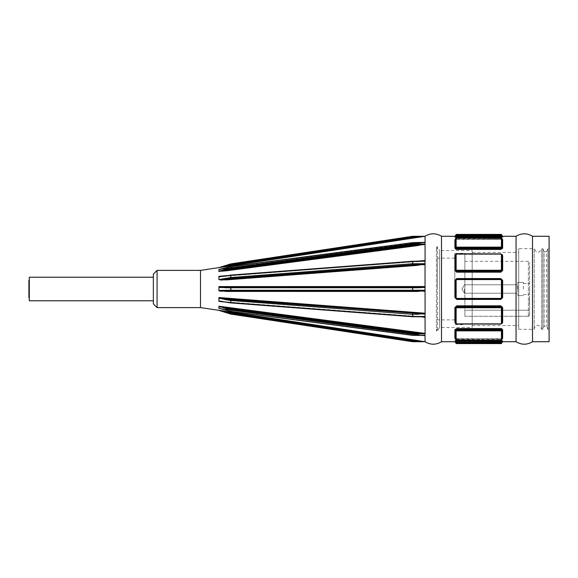 <?xml version="1.0" encoding="UTF-8"?>
<svg xmlns="http://www.w3.org/2000/svg" width="578" height="578" viewBox="0 0 578 578"><rect width="100%" height="100%" fill="white"/><g stroke="black" fill="none" stroke-linecap="round" stroke-linejoin="round"><path stroke-width="0.43" stroke-dasharray="2.89 2.17" d="M29.297 300.784L29.297 277.216M153.358 289L153.358 300.784L153.358 289M29.102 294.585L29.102 292.779L29.102 294.585M29.297 294.585L29.297 292.779L29.297 294.585M29.052 283.531L29.052 284.47L29.052 283.531M29.297 283.531L29.297 284.47L29.297 283.531M29.052 284.795L29.052 283.849L29.052 284.795M29.297 284.795L29.297 283.849L29.297 284.795M29.297 289L29.297 297.749L29.175 289M28.929 290.004L28.929 286.493L28.929 290.004M28.929 288.133L28.929 287.634L28.929 288.133M29.175 288.133L29.175 287.634L29.175 288.133M28.929 289.867L28.929 290.366L28.929 289.867M29.175 289.867L29.175 290.366L29.175 289.867M28.929 290.741L28.929 290.243L28.929 290.741M29.175 290.741L29.175 290.243L29.175 290.741M28.929 287.259L28.929 286.76L28.929 287.259M29.175 287.259L29.175 286.76L29.175 287.259M28.929 289L28.929 289.499L28.929 289M28.929 286.991L28.929 286.493L28.929 286.991M29.175 286.991L29.175 286.493L29.175 286.991M28.9 289L28.9 296.94L28.9 289M28.9 297.749L28.9 280.251M472.183 250.541L472.183 327.459L472.183 250.541L439.598 250.541L439.598 327.459L439.598 250.541L437.452 246.82L437.452 331.18L437.452 246.82L436.412 246.82L436.412 331.18L436.412 246.82L437.452 249.458L437.452 328.542L437.452 249.458M501.422 246.734A0.621 0.477 180 0 1 502.044 247.218L500.801 247.926L456.757 247.926L455.522 247.218A0.621 0.477 -0 0 1 456.143 246.734L456.757 247.138L500.801 247.138L501.422 246.734L501.422 237.955A0.621 0.578 180 0 1 502.044 238.533L500.801 238.006L502.044 238.533L502.044 247.76A0.621 0.477 -0 0 0 502.658 248.237L500.801 249.45L456.757 249.45L456.757 248.677L500.801 248.677L502.044 247.76L502.044 239.075A0.621 0.578 -0 0 0 502.051 239.191L500.801 239.032L502.658 239.66L502.658 248.237M501.422 237.955L456.143 237.955A0.621 0.578 -0 0 0 455.522 238.533L456.757 238.006L455.522 238.533L455.522 239.075L456.757 238.75L455.522 239.075L455.522 247.76L455.522 239.075A0.621 0.578 180 0 1 454.9 239.66L456.757 239.032L455.507 239.191M502.044 238.533L500.801 237.695L456.757 237.695L500.801 237.695L500.801 238.75L502.044 239.075L456.757 239.061L500.801 238.75L456.757 239.061L502.123 239.299L455.442 239.299L456.757 239.061L456.757 238.006L500.801 238.006L500.801 238.75L456.757 238.75L456.757 237.695L455.522 238.533L455.442 239.299M516.06 236.279L516.06 341.721M441.498 236.279L441.498 341.721M455.695 237.247L454.9 236.98L454.9 236.279M502.658 236.98L456.757 237.32L456.757 236.705L502.044 236.366A0.621 0.614 -0 0 0 502.658 236.98L502.658 236.279M501.95 254.436L500.801 254.132L502.658 255.555L502.658 270.425L500.801 272.187L456.757 272.187L454.9 270.425L454.9 255.555L456.757 254.132L455.609 254.436M501.422 323.543L501.422 308.327L500.801 307.734L456.757 307.734L456.143 308.327L456.143 323.543L456.757 324.034L500.801 324.034L501.422 323.543A0.621 0.39 180 0 0 502.044 323.153L502.044 322.835A0.621 0.39 0 0 1 502.658 322.445L500.801 323.868L501.95 323.564M455.609 323.564L456.757 323.868L454.9 322.445L454.9 307.575L456.757 305.813L500.801 305.813L502.658 307.575L502.658 322.445M501.87 340.753L502.658 341.02L502.658 341.721M501.422 343.585L501.422 342.877L500.801 342.768L456.143 342.877A0.621 0.614 0 0 1 455.522 342.263L456.757 342.154L456.757 341.295L455.522 341.634A0.621 0.614 180 0 0 454.9 341.02L455.695 340.753M455.753 249.255L454.9 248.237L454.9 239.66M502.658 297.583L500.801 299.426L456.757 299.426L454.9 297.583L454.9 280.417L456.757 278.574L500.801 278.574L502.658 280.417L502.658 297.583L500.801 298.927L456.757 298.927L455.522 297.684L455.522 280.316L456.757 279.073L500.801 279.073L502.044 280.316L502.044 297.684L502.044 280.316L502.044 297.684L501.422 297.786L501.422 280.214L502.658 280.417M456.143 338.896L456.143 340.045L456.757 340.269L501.422 340.045A0.621 0.578 180 0 0 502.044 339.467L500.801 339.994L502.044 339.467L502.044 338.925A0.621 0.578 0 0 1 502.658 338.34L500.801 338.968L502.051 338.809M501.805 328.745L502.658 329.763L502.658 338.34M454.9 329.763L456.757 328.55L500.801 328.55L500.801 329.323L456.757 329.323L455.522 330.24L455.522 338.925L455.522 330.24A0.621 0.477 180 0 0 454.9 329.763L454.9 338.34L456.757 338.968L500.801 338.968L455.507 338.809M456.143 254.457L456.143 269.673L456.757 270.266L500.801 270.266L501.422 269.673L501.422 254.457L500.801 253.966L456.757 253.966L456.143 254.457A0.621 0.39 -0 0 0 455.522 254.847L456.757 254.262L455.522 255.165L455.522 270.201L455.522 255.165A0.621 0.39 180 0 1 454.9 255.555M501.422 269.673L502.044 269.89L500.801 271.45L502.044 270.201L502.044 255.165L500.801 254.262L502.044 255.165L502.044 270.201L502.658 270.425M501.422 254.457A0.621 0.39 180 0 1 502.044 254.847L502.044 270.201M456.143 323.543A0.621 0.39 0 0 1 455.522 323.153L455.522 307.799L455.522 322.835L456.757 323.738L455.522 322.835A0.621 0.39 180 0 0 454.9 322.445M502.044 322.835L500.801 324.171L500.801 323.658L456.757 323.868L500.801 323.868L502.044 322.835L500.801 323.658L456.757 323.658L500.801 323.658L456.757 323.738L500.801 323.738L500.801 324.171L456.757 324.171L455.522 323.153L455.522 308.11L456.757 306.983L500.801 306.983L502.044 308.11L502.044 323.153L500.801 324.258L456.757 324.034M456.143 340.045A0.621 0.578 0 0 1 455.522 339.467L456.757 339.994L455.522 339.467L455.522 338.925L456.757 339.25L455.522 338.925A0.621 0.578 180 0 0 454.9 338.34M502.658 329.763A0.621 0.477 -0 0 0 502.044 330.24L502.044 339.467L502.044 338.925L500.801 339.25L502.044 338.744M500.801 342.768L500.801 342.154L502.044 342.263L502.044 342.964M455.522 342.964L455.522 342.263M455.522 341.634L455.522 342.342L455.522 341.634M456.757 342.768L456.757 342.154L500.801 342.154L500.801 341.295L502.044 341.634A0.621 0.614 0 0 1 502.658 341.02M501.422 340.045L501.422 331.266L500.801 330.862L500.801 330.074L502.044 330.782M500.801 330.862L456.757 330.862L456.143 331.266A0.621 0.477 0 0 1 455.522 330.782L456.757 330.074L500.801 330.074L500.801 329.323L502.044 330.24M455.522 339.467L456.757 340.305L500.801 340.305L456.757 340.305L456.757 338.939L455.442 338.701L455.522 339.467L455.522 330.782M501.422 308.327L502.658 307.575M456.143 308.327L454.9 307.575M456.757 307.734L456.757 306.55L455.522 307.799M500.801 324.034L456.757 324.258L455.522 323.153L456.757 323.658L455.522 322.835M502.044 307.799L500.801 306.55L500.801 305.813M501.422 280.214L500.801 279.586L456.757 279.586L456.143 280.214L456.143 297.786L456.757 298.414L500.801 298.414L500.801 298.927L456.757 298.927L500.801 298.927L502.044 297.684M500.801 298.414L501.422 297.786M456.757 279.586L456.757 279.073L500.801 279.073L456.757 279.073L455.522 280.316L455.522 297.684L455.522 280.316L454.9 280.417M456.143 280.214L455.522 280.316M456.143 297.786L455.522 297.684L455.811 298.479L456.757 298.927L456.757 298.414M502.044 280.316L500.801 278.574M455.522 297.684L454.9 297.583M456.143 269.673L455.522 269.89L455.522 254.847L456.757 253.829L500.801 253.829L502.044 254.847L500.801 253.742L456.757 253.829L456.757 254.262L500.801 254.132L456.757 254.132L500.801 254.132L502.044 255.165A0.621 0.39 -0 0 0 502.658 255.555M500.801 270.266L500.801 271.017L456.757 271.017L455.522 269.89L456.757 271.45L500.801 271.45L500.801 272.187M456.757 253.966L455.522 255.165L456.757 254.132L500.801 254.342L456.757 254.342L455.522 255.165M455.522 270.201L454.9 270.425M455.522 247.218L455.522 238.533M454.9 248.237A0.621 0.477 180 0 0 455.522 247.76L456.757 248.677L456.757 247.138M502.044 247.76L502.044 247.218M455.522 235.737A0.621 0.614 -0 0 1 456.143 235.123L501.422 235.123A0.621 0.614 180 0 1 502.044 235.737L456.757 235.846L455.522 235.737L455.522 235.036M500.801 237.32L500.801 235.232L501.422 235.123L501.422 234.415M502.044 235.036L502.044 235.737M454.9 236.98A0.621 0.614 180 0 0 455.522 236.366L456.757 236.705L456.757 235.232M425.054 341.692L417.222 341.107L226.085 311.99L218.903 310.343L226.179 311.383L226.085 311.99L230.868 313.478L230.774 314.092A0.621 0.621 0 0 1 230.68 314.071L230.868 313.478L412.699 341.107L412.699 341.721A0.621 0.621 0 0 1 412.605 341.721L412.699 341.107L417.222 341.107L417.316 340.493L425.04 341.721L425.105 335.717A34.716 17.354 180 0 1 425.04 334.662L425.04 334.041L412.699 334.041A0.621 0.535 -0 0 1 412.605 334.033L412.605 335.276A0.621 0.535 180 0 0 412.699 335.283L417.222 335.052L221.93 308.97M425.047 333.961L425.105 317.199A34.716 30.063 180 0 1 425.04 315.364A60.726 15.62 98.8 0 1 425.047 314.165L425.054 290.864A60.719 18.034 90 0 1 425.04 289L425.054 291.305L417.222 290.864L230.868 290.864L230.774 290.243L230.868 290.864L226.085 290.864L225.897 290.243L230.68 290.243L230.868 287.136L417.222 287.136L230.868 287.136L230.774 287.757L218.896 287.757L226.179 286.587L417.316 286.551L425.047 287.678L417.222 287.136L417.316 286.551M425.105 264.471A34.716 30.063 -0 0 1 425.04 262.636A60.726 15.62 81.2 0 1 425.047 261.451L412.605 261.567L412.699 264.558L412.605 263.713L425.105 264.471L425.04 287.512M425.047 261.451L425.105 244.4A34.716 17.354 0 0 1 425.04 243.338A60.726 9.017 74.9 0 1 425.047 242.666L425.04 236.279L417.222 236.893L412.699 236.893L412.605 236.279M200.501 270.388L200.501 307.612M218.903 267.657L225.897 265.418L226.085 266.01L218.91 267.672M230.774 263.908L230.868 264.522L412.699 236.893L412.699 236.279L425.054 236.323L218.918 267.73M226.179 268.409L218.903 269.781L226.179 268.409L417.316 243.179L425.047 242.616M218.903 269.716L218.918 271.783L230.68 267.91A0.621 0.535 180 0 1 230.774 267.889L230.774 266.653A0.621 0.535 0 0 0 230.68 266.668L218.903 269.781L230.701 266.581M425.04 244.617L218.918 271.783M226.179 275.72L218.903 277.086L226.179 275.72L417.316 261.133L425.047 261.357M218.903 276.941L218.918 280.453L218.896 279.94L225.897 278.285L230.774 277.527L230.868 278.372L230.774 275.077L222.046 276.429L417.265 261.415L412.699 261.335L230.803 275.085M425.04 264.789L218.918 280.453M218.903 287.403L218.918 291.413L218.896 290.9L225.897 290.243M425.04 291.449L218.918 291.413M425.047 314.136L417.222 313.442L417.316 312.626L425.047 314.064M218.903 298.291L226.179 298.096L226.085 298.884L218.903 298.291L218.918 301.723L218.896 301.348L225.897 301.868L230.868 302.85L230.868 299.628L230.774 300.473L218.903 298.465M425.04 317.459L218.918 301.723M425.047 333.94L417.222 333.195L417.316 332.364L425.047 333.896M218.903 306.687L226.179 307.171L226.085 307.98L218.903 306.687L218.918 308.63L230.68 311.332A0.621 0.535 180 0 0 230.774 311.347L230.817 311.354M425.04 335.84L218.918 308.63M220.738 308.731L422.439 335.363M218.903 308.284L218.918 306.217M227.067 302.352L228.216 302.439M412.699 316.52L415.705 316.744M218.903 301.059L218.918 297.547M218.903 290.597L218.918 286.587M218.903 279.709L218.918 276.277M415.705 261.256L227.067 275.648M218.903 271.313L218.918 269.37M422.597 242.485L220.521 269.16M230.817 266.646L230.774 267.889L412.605 243.967A0.621 0.535 180 0 1 412.699 243.959L412.656 242.724M417.222 242.717L230.868 266.87L225.984 267.932M421.319 242.637L221.865 268.958M230.774 275.07L225.926 275.916M417.309 316.744L218.91 301.572M230.803 302.915L412.656 316.744L417.222 316.665L230.868 302.85L226.085 302.106L230.868 302.85M226.179 309.591L225.897 310.039M417.316 334.821L412.699 335.283M421.246 335.283L218.91 308.573M412.656 335.276L417.222 335.052L219.113 308.601L230.701 311.419L230.774 310.111A0.621 0.535 0 0 1 230.68 310.09L218.903 306.81M230.774 311.347L412.605 335.276L412.605 334.033L230.774 310.111L230.709 311.419M417.222 335.283L425.105 335.717M425.076 335.789L412.699 335.363A0.621 0.621 0 0 1 412.641 335.363M425.047 314.215L412.605 314.288L412.699 313.442L412.699 316.433L417.222 316.744L222.024 301.709M417.222 316.433L425.105 317.199M425.076 317.351L421.348 316.896M425.04 314.288L425.04 315.364M226.085 287.136L218.903 287.584M230.868 287.136L412.699 287.136L412.699 287.757L412.699 287.136L417.222 287.136M425.047 287.678L412.699 287.757L412.699 290.864L412.605 290.243L417.222 290.243L417.222 290.864L230.868 290.864M417.222 290.243A8.251 1.243 180 0 1 425.04 291.088M417.222 290.864L218.91 291.204M425.04 287.757L425.04 289M417.316 261.133L421.239 261.256L226.085 275.894L417.222 261.335L230.817 275.07L218.903 277.086M425.047 261.494L412.699 261.256A0.621 0.621 0 0 0 412.67 261.256L230.817 275.07A0.621 0.621 0 0 1 230.832 275.07M417.222 263.713L417.222 264.558L230.868 278.372L226.085 279.116L225.897 278.285M425.076 264.659L417.222 264.558L226.085 279.116L218.91 280.243M425.04 261.567L425.04 262.636M417.316 243.179L424.115 242.637L219.452 269.615M425.047 242.652L412.699 242.637A0.621 0.621 0 0 0 412.641 242.637M425.047 242.681L412.699 242.717L412.699 243.959L417.222 243.959L417.222 244.805L412.699 244.805L230.868 268.734L226.085 270.02L225.897 269.196M417.222 243.959L425.105 244.4M425.076 244.523L417.222 244.805L226.085 270.02L218.91 271.631M425.04 242.717L425.04 243.338M218.896 308.486L218.896 306.918M218.896 301.348L218.896 298.631M218.896 290.9L218.896 287.757M218.896 279.94L218.896 277.223M218.896 271.414L218.896 269.847M417.222 236.279L417.222 236.893L226.085 266.01L230.868 264.522L230.68 263.929M472.183 252.405L472.183 325.595L472.183 252.405L518.704 252.405L518.704 325.595L518.704 252.405M518.704 248.685L518.704 329.316L518.704 248.685L534.216 248.685L534.216 329.316L534.216 248.685C536.695 253.482 539.173 253.482 541.658 248.685L541.658 329.316L541.658 248.685L542.894 248.685L542.894 329.316L542.894 248.685L544.136 251.784L544.136 326.216L544.136 251.784L546.622 251.784L546.622 326.216L546.622 251.784L547.857 248.685L547.857 329.316L547.857 248.685L549.1 248.685L549.1 329.316L549.1 248.685M157.079 270.388L157.079 307.612M153.358 303.884L153.358 274.116M549.1 236.279L549.1 341.721M532.519 236.279L532.519 341.721M517.837 289L517.83 295.633L517.837 289M464.495 289L464.495 293.219L464.495 289M523.422 289L523.422 282.454L523.422 289M517.83 289L517.83 282.367L517.83 289M437.452 289L437.452 258.113L437.452 289M437.452 328.542L436.412 331.18L437.452 331.18L439.598 327.459L472.183 327.459M529.621 289L529.621 294.585L529.621 289M529.499 298.067L529.621 305.509L529.499 298.067M529.499 303.305L529.499 301.116L529.621 303.305M529.499 298.949L529.621 301.506L529.499 298.949M529.499 302.388L529.621 304.635L529.499 302.388M529.621 315.01L529.621 262.578L529.621 315.01A1.264 1.243 87.5 0 1 528.386 316.274A1.264 1.243 87.5 0 0 529.621 315.01M528.386 316.274L464.864 316.274L464.864 261.335L464.864 316.274L528.386 316.274L528.386 261.335L528.386 316.274M529.621 310.213L464.864 310.213L464.864 316.274L464.864 310.213L529.621 310.213M454.814 289L454.814 253.33L454.814 289M464.864 289L464.864 253.33L464.864 289M456.757 340.68L500.801 340.68L500.801 341.295L456.757 341.295L456.757 340.68M454.9 341.721L454.9 341.02M500.801 253.966L456.757 253.742L456.757 254.262L500.801 254.262L500.801 253.829L502.044 255.165M456.757 339.994L500.801 339.994L500.801 338.939L502.123 338.701L456.757 338.939L500.801 339.25L456.757 339.25L456.757 339.994M502.044 339.467L500.801 340.305L500.801 338.939L455.442 338.701M456.757 330.862L456.757 328.55M500.801 307.734L500.801 306.55L456.757 306.55L456.757 305.813M500.801 279.586L500.801 279.073L501.755 279.521M501.762 298.465L500.801 299.426M456.757 299.426L455.811 298.479M455.796 279.535L456.757 278.574M456.757 272.187L456.757 270.266M500.801 247.138L500.801 249.45M456.143 237.955L456.143 239.104M226.085 268.163L417.222 242.948L412.699 242.948L230.868 266.87L226.085 268.163M230.868 311.13L412.699 335.052L230.868 311.13L226.085 309.837L230.868 311.13M417.222 333.195L226.085 307.98L230.868 309.266L412.699 333.195L417.222 333.195M417.222 313.442L226.085 298.884L230.868 299.628L417.222 313.442M230.774 300.473L230.774 302.619L412.605 316.433L412.605 314.288L230.774 300.473M226.085 302.106L417.222 316.665M230.774 287.757L230.774 290.243L412.605 290.243L412.605 287.757L230.774 287.757M230.774 275.381L230.774 277.527L412.605 263.713L412.605 261.567L230.774 275.381M226.085 275.894L230.868 275.15M412.699 242.717A0.621 0.535 -0 0 0 412.605 242.724L230.774 266.653M517.527 289L517.527 284.781L517.527 289M29.297 281.06L28.9 281.06M29.297 296.94L28.9 296.94M424.303 242.326L219.105 269.399M421.348 261.104L222.024 276.291M421.239 316.744L222.053 301.572M230.803 302.93A0.621 0.621 0 0 0 230.832 302.93A0.621 0.621 0 0 1 230.803 302.93L412.656 316.744A0.621 0.621 0 0 0 412.699 316.744L421.326 316.889M424.115 335.363L219.452 308.385M230.745 311.426A0.621 0.621 0 0 0 230.803 311.434L412.62 335.356M230.774 302.923L222.053 301.709M412.62 242.644L230.788 266.566A0.621 0.621 0 0 0 230.745 266.574M472.183 325.595L518.704 325.595M518.704 329.316L534.216 329.316C534.202 326.96 538.486 321.801 541.658 329.316L542.894 329.316L544.136 326.216L546.622 326.216L547.857 329.316L549.1 329.316M517.527 284.781L464.495 284.781L517.527 284.781M517.527 293.219L464.495 293.219L517.527 293.219M517.83 282.367L523.422 282.454L517.83 282.367M461.959 289L464.495 293.219L461.959 289L464.495 284.781L461.959 289M523.422 295.546L517.83 295.633L523.422 295.546M523.422 294.585L529.621 294.585L523.422 294.585M523.422 283.415L529.621 283.415L523.422 283.415M464.864 261.335L528.386 261.335L529.621 262.578M454.814 324.67L464.864 324.67M454.814 253.33L464.864 253.33M454.814 258.113L437.452 258.113M454.814 319.887L437.452 319.887"/><path stroke-width="0.87" d="M153.358 277.216L29.297 277.216L29.297 300.784L153.358 300.784M29.297 280.251L28.9 280.251L28.9 297.749L29.297 297.749M500.801 247.138L456.757 247.138L456.143 246.734L456.143 237.955L501.422 237.955A0.621 0.578 0 0 1 502.044 238.533L502.044 247.76A0.621 0.477 180 0 0 502.658 248.237L502.658 239.66L502.051 239.191A0.621 0.578 -0 0 0 502.658 239.66A0.621 0.578 180 0 1 502.044 239.075L502.044 247.218A0.621 0.477 0 0 0 501.422 246.734L500.801 247.138L500.801 247.926L502.044 247.218M456.143 239.104L456.143 246.734A0.621 0.477 180 0 0 455.522 247.218L456.757 247.926L500.801 247.926L500.801 249.45L502.658 248.237M456.143 237.955A0.621 0.578 180 0 0 455.522 238.533L455.522 247.76A0.621 0.477 -0 0 1 454.9 248.237L456.757 249.45L455.753 249.255M456.757 247.138L456.757 248.677L455.522 247.218M502.044 247.76L500.801 248.677L456.757 248.677L456.757 249.45L500.801 249.45M455.478 239.278L455.522 239.075A0.621 0.578 0 0 1 454.9 239.66L454.9 248.237M455.507 239.191L454.9 239.66M501.422 342.877L501.422 343.585L502.044 342.263A0.621 0.614 180 0 1 501.422 342.877L500.801 342.768L501.422 342.877A0.621 0.614 -0 0 0 502.044 342.263L500.801 342.154L500.801 341.295L502.044 341.634A0.621 0.614 180 0 1 502.658 341.02L502.658 341.721L516.06 341.721L516.06 236.279L502.658 236.279L502.044 235.658L502.044 236.366L502.044 235.658M502.658 236.98A0.621 0.614 180 0 1 502.044 236.366L502.044 235.737L502.044 236.366L500.801 236.705L500.801 235.846L502.044 235.737A0.621 0.614 0 0 0 501.422 235.123L501.422 234.415L456.143 234.415L455.522 235.737L456.757 235.846L500.801 235.846L500.801 235.232L501.422 235.123L456.143 235.123A0.621 0.614 180 0 0 455.522 235.737L455.522 236.366A0.621 0.614 0 0 1 454.9 236.98L500.801 237.32L502.658 236.98L502.658 236.279M454.9 236.98L454.9 236.279L441.498 236.279C436.014 232.985 430.531 232.985 425.04 236.279L417.222 236.893L226.085 266.01L218.903 267.657L425.047 236.294L412.699 236.279A0.621 0.621 0 0 0 412.605 236.279L412.699 236.893L412.699 236.279A0.621 0.621 0 0 0 412.605 236.279L230.774 263.908A0.621 0.621 0 0 0 230.68 263.929L230.868 264.522L230.774 263.908L412.605 236.279M455.695 340.753L456.757 340.68L454.9 341.02L454.9 341.721L441.498 341.721L441.498 236.279M456.757 235.232L456.757 237.32L455.695 237.247M502.044 255.165A0.621 0.39 180 0 0 502.658 255.555L501.95 254.436M456.143 269.673L456.143 254.457L456.757 253.966L500.801 253.966L501.422 254.457L501.422 269.673L500.801 270.266L456.757 270.266L456.143 269.673L454.9 270.425L456.757 272.187L500.801 272.187L502.658 270.425L502.658 255.555M455.609 254.436L454.9 255.555L454.9 270.425M501.422 308.327L501.422 323.543L500.801 324.034L456.757 324.034L456.143 323.543L456.143 308.327L456.757 307.734L500.801 307.734L501.422 308.327L502.044 308.11L500.801 306.55L502.044 307.799L502.658 307.575L500.801 305.813L456.757 305.813L454.9 307.575L454.9 322.445L455.609 323.564M501.95 323.564L502.658 322.445L502.658 307.575M502.658 341.02L501.87 340.753M501.422 340.045A0.621 0.578 -0 0 0 502.044 339.467L502.044 330.782A0.621 0.477 180 0 1 501.422 331.266L501.422 340.045L500.801 340.269L456.143 340.045L456.143 331.266L456.757 330.862L500.801 330.862L501.422 331.266A0.621 0.477 -0 0 0 502.044 330.782L500.801 330.074L500.801 329.323L502.044 330.24A0.621 0.477 180 0 1 502.658 329.763L500.801 328.55L501.805 328.745M502.051 338.809L502.658 338.34L502.658 329.763M455.478 338.722L455.522 338.925A0.621 0.578 -0 0 0 454.9 338.34L455.507 338.809M456.143 338.896L456.143 331.266A0.621 0.477 180 0 1 455.522 330.782L456.757 329.323L500.801 329.323L500.801 328.55L456.757 328.55L454.9 329.763L454.9 338.34M502.658 280.417L500.801 278.574L456.757 278.574L454.9 280.417L454.9 297.583L456.757 299.426L500.801 299.426L502.658 297.583L502.658 280.417L500.801 279.073L456.757 279.073L455.522 280.316L455.522 297.684L456.757 298.927L500.801 298.927L502.044 297.684L502.044 280.316L501.422 280.214L501.422 297.786L502.658 297.583M501.422 269.673L502.044 269.89L502.044 254.847L500.801 253.742L502.044 254.847A0.621 0.39 0 0 0 501.422 254.457M500.801 270.266L500.801 271.017L502.044 269.89L502.658 270.425M456.143 254.457A0.621 0.39 180 0 0 455.522 254.847L455.522 269.89L456.757 271.017L500.801 271.017L500.801 272.187M500.801 253.966L456.757 253.742L455.522 254.847L456.757 253.966M456.757 270.266L456.757 271.45L455.522 270.201M502.044 270.201L500.801 271.45L456.757 271.45L456.757 272.187M455.522 255.165A0.621 0.39 -0 0 1 454.9 255.555M501.422 297.786L500.801 298.414L456.757 298.414L456.143 297.786L456.143 280.214L456.757 279.586L500.801 279.586L501.422 280.214M456.143 297.786L454.9 297.583M456.143 280.214L455.522 280.316L455.811 279.521L456.757 279.073L456.757 279.586M456.757 298.414L456.757 298.927L455.796 298.465L455.522 297.684M500.801 279.586L500.801 279.073L501.762 279.535L502.044 280.316M502.044 297.684L500.801 299.426M455.522 280.316L454.9 280.417M501.422 323.543A0.621 0.39 -0 0 0 502.044 323.153L502.044 307.799M500.801 324.171L502.044 323.153L500.801 324.171M456.143 308.327L455.522 308.11L455.522 323.153L456.757 324.258L455.522 323.153A0.621 0.39 180 0 0 456.143 323.543M500.801 307.734L500.801 306.983L456.757 306.983L455.522 308.11L456.757 306.55L500.801 306.55L500.801 305.813M502.044 322.835A0.621 0.39 180 0 1 502.658 322.445M455.522 322.835A0.621 0.39 -0 0 0 454.9 322.445M455.522 307.799L454.9 307.575M456.143 340.045A0.621 0.578 180 0 1 455.522 339.467L455.522 330.24A0.621 0.477 -0 0 0 454.9 329.763M500.801 330.862L500.801 330.074L456.757 330.074L455.522 330.782M502.044 338.744L502.044 338.925A0.621 0.578 180 0 1 502.658 338.34M501.422 343.585L456.143 343.585L456.143 342.877A0.621 0.614 180 0 1 455.522 342.263L456.143 343.585L456.143 342.877L456.757 342.768L500.801 342.768L500.801 342.154L455.522 342.263L455.522 341.634L456.757 341.295L500.801 341.295L500.801 340.68L456.757 340.68L456.757 342.768M455.522 342.263L455.522 341.634A0.621 0.614 -0 0 0 454.9 341.02M502.044 341.634L502.044 342.342L502.044 341.634M502.044 330.782L502.044 330.24M502.044 235.737L501.422 234.415M500.801 237.32L500.801 236.705L456.757 236.705L455.522 236.366L455.522 235.737M226.179 270.829L226.085 270.02L218.903 271.313L226.179 270.829L417.316 245.636L417.222 244.805L226.085 270.02L230.868 268.734L230.774 267.889A0.621 0.535 180 0 0 230.68 267.91L230.868 268.734L412.699 244.805L412.699 243.959A0.621 0.535 180 0 0 412.605 243.967L412.699 244.805L417.222 244.805L425.047 244.003L425.04 243.338A60.726 9.017 74.9 0 0 425.047 244.039M425.047 244.003L417.316 245.636M417.222 287.757L417.222 287.136L412.699 287.136L412.605 287.757L417.222 287.757A8.251 1.243 -0 0 0 425.04 286.912L425.04 263.713L412.605 263.713L412.656 261.256L417.222 261.567L425.105 260.801L425.04 244.104M425.105 260.801A34.716 30.063 -0 0 0 425.04 262.636A60.726 15.62 81.2 0 0 425.047 263.835M425.054 286.637L425.054 287.136A60.719 18.034 90 0 0 425.04 289A60.726 18.034 90 0 0 425.047 290.373M226.179 291.413L226.085 290.864L218.903 290.416L226.179 291.413L417.316 291.449L417.222 290.864L425.047 290.322L425.105 313.529A34.716 30.063 180 0 0 425.04 315.364A60.726 15.62 98.8 0 0 425.047 316.549L425.105 333.6A34.716 17.354 180 0 0 425.04 334.662A60.726 9.017 105.1 0 0 425.047 335.334L425.054 341.692L412.699 341.107L412.605 341.721A0.621 0.621 0 0 0 412.699 341.721L417.222 341.721L417.222 341.107L226.085 311.99L225.897 312.582L230.68 314.071A0.621 0.621 0 0 0 230.774 314.092L230.868 313.478L230.68 314.071L218.896 310.4L225.897 312.582M425.047 335.348L425.04 334.662A60.726 9.017 105.1 0 1 425.047 333.961M425.047 290.322L425.04 289A60.726 18.034 90 0 1 425.047 287.627L425.047 287.591M412.656 242.724L412.605 242.724A0.621 0.535 0 0 1 412.699 242.717L425.105 242.283L425.04 236.294M425.105 242.283A34.716 17.354 -0 0 0 425.04 243.338M417.222 341.721L425.04 341.721L412.699 341.721L412.699 341.107L230.868 313.478L218.91 310.328L200.501 307.612L200.501 270.388L218.903 267.621M417.316 312.626L226.157 298.096M226.07 307.156L417.388 332.379M225.868 311.332L417.641 340.543M441.498 341.721C436.014 345.015 430.531 345.015 425.04 341.721L218.918 310.27M422.439 335.363L425.047 335.385M221.93 308.97L220.738 308.731M425.04 333.383L218.918 306.217L230.68 310.09A0.621 0.535 0 0 0 230.774 310.111L230.774 311.347A0.621 0.535 180 0 1 230.68 311.332L218.903 308.219M415.705 316.744L425.047 316.643M226.085 302.106L218.903 301.059L227.067 302.352M228.216 302.439L412.699 316.52M425.04 313.211L218.918 297.547L218.896 298.06L225.897 299.715L230.774 300.473L230.868 299.628L230.803 302.915M417.316 291.449L425.047 290.488M425.04 286.551L218.918 286.587L218.896 287.1L225.897 287.757L230.774 287.757L230.868 287.136L230.868 290.864L226.085 290.864L230.868 290.864L230.774 290.243L218.903 290.416M226.179 279.904L226.085 279.116L218.903 279.535L226.179 279.904L417.316 265.374L425.047 263.936M425.04 260.541L415.705 261.256M227.067 275.648L218.918 276.277L218.896 276.652L225.897 276.132L230.868 275.15M425.04 242.16L422.597 242.485M220.521 269.16L230.68 266.668A0.621 0.535 -0 0 1 230.774 266.653L230.68 267.91L218.903 271.19M230.774 266.653L412.605 242.724L412.605 243.967L230.774 267.889L230.817 266.646M425.076 242.211L421.319 242.637M221.865 268.958L218.91 269.427M417.316 265.374L417.222 264.558L226.085 279.116L230.868 278.372L230.68 277.541L230.868 278.372L425.047 263.785M226.085 275.894L230.774 275.077L230.68 277.541L218.903 279.535M417.222 261.567L421.203 261.119M425.076 260.649L421.348 261.104M225.926 275.916L222.053 276.284L225.897 276.132M222.053 276.284L218.91 276.429M425.04 263.713L425.04 262.636M230.868 290.864L412.699 290.864L412.699 290.243L412.699 290.864L417.222 290.864M425.054 286.695L417.222 287.136M425.04 290.243L412.699 290.243L412.699 287.136L226.085 287.136L225.897 287.757M226.179 286.587L226.085 287.136L218.91 286.796M425.04 289L425.04 286.912M226.085 287.136L230.868 287.136M222.212 301.593L230.774 302.923M425.047 316.578L417.222 316.665M230.868 302.85L218.903 300.914M412.605 316.433L230.774 302.619L230.774 300.473L412.605 314.288L412.699 313.442L412.605 316.433M425.047 316.506L412.699 316.433L412.699 314.288L417.222 314.288L417.222 313.442L230.868 299.628L226.085 298.884L225.897 299.715M417.222 314.288L425.105 313.529M425.076 313.341L417.222 313.442L226.085 298.884L218.91 297.757M425.04 316.433L425.04 315.364M219.51 308.399L230.701 311.419M425.047 335.319L421.246 335.283M230.817 311.354L230.774 310.111L412.605 334.033A0.621 0.535 -0 0 0 412.699 334.041L412.656 335.276M425.04 335.283L412.699 335.363L412.699 334.041L417.222 334.041L417.222 333.195L412.699 333.195L230.868 309.266L226.085 307.98L225.897 308.804M417.222 334.041L425.105 333.6M425.076 333.477L417.222 333.195L226.085 307.98L218.91 306.369M230.774 314.092L412.605 341.721L230.774 314.092M218.896 269.514L218.896 271.082M218.896 276.652L218.896 279.369M218.896 287.1L218.896 290.243M218.896 298.06L218.896 300.777M218.896 306.586L218.896 308.153M226.179 266.617L226.085 266.01L230.868 264.522L412.699 236.893L417.222 236.893L417.316 237.507M225.897 265.418L230.68 263.929A0.621 0.621 0 0 1 230.774 263.908M230.68 263.929L218.896 267.6M157.079 307.612L157.079 270.388L153.358 274.116L153.358 303.884L157.079 307.612L200.501 307.612M200.501 270.388L157.079 270.388M516.06 341.721C521.544 345.015 527.028 345.015 532.519 341.721L549.1 341.721L549.1 236.279L532.519 236.279C527.035 232.985 521.544 232.985 516.06 236.279M532.519 341.721L532.519 236.279M501.422 237.955L501.422 246.734M500.801 298.414L500.801 298.927L501.755 298.479M501.762 279.535L500.801 278.574M456.757 278.574L455.811 279.521M455.796 298.465L456.757 299.426M456.757 305.813L456.757 307.734M500.801 324.034L456.757 324.034M456.757 328.55L456.757 330.862M412.699 242.717L412.699 243.959L425.04 243.959M230.774 277.527L230.774 275.381L412.605 261.567L412.605 263.713L230.774 277.527M230.774 290.243L230.774 287.757L412.605 287.757L412.605 290.243L230.774 290.243M412.699 335.283A0.621 0.535 180 0 1 412.605 335.276L230.774 311.347M455.522 238.533L456.757 237.695L500.801 237.695L502.044 238.533M502.044 339.467L500.801 340.305L456.757 340.305L455.522 339.467M502.658 341.721L502.044 342.342M454.9 341.721L455.522 342.342M454.9 236.279L455.522 235.658M412.62 242.644L230.788 266.566A0.621 0.621 0 0 0 230.745 266.574M424.122 242.348L412.699 242.637A0.621 0.621 0 0 0 412.641 242.637M230.701 266.581L219.322 269.37M230.832 275.07A0.621 0.621 0 0 0 230.803 275.07L412.656 261.256A0.621 0.621 0 0 1 412.699 261.256L421.326 261.111M222.414 276.262L222.024 276.291M230.817 302.93L412.656 316.744A0.621 0.621 0 0 0 412.699 316.744L421.167 316.744M412.641 335.363A0.621 0.621 0 0 0 412.699 335.363L424.071 335.363M230.745 311.426A0.621 0.621 0 0 0 230.803 311.434L412.62 335.356"/></g></svg>
